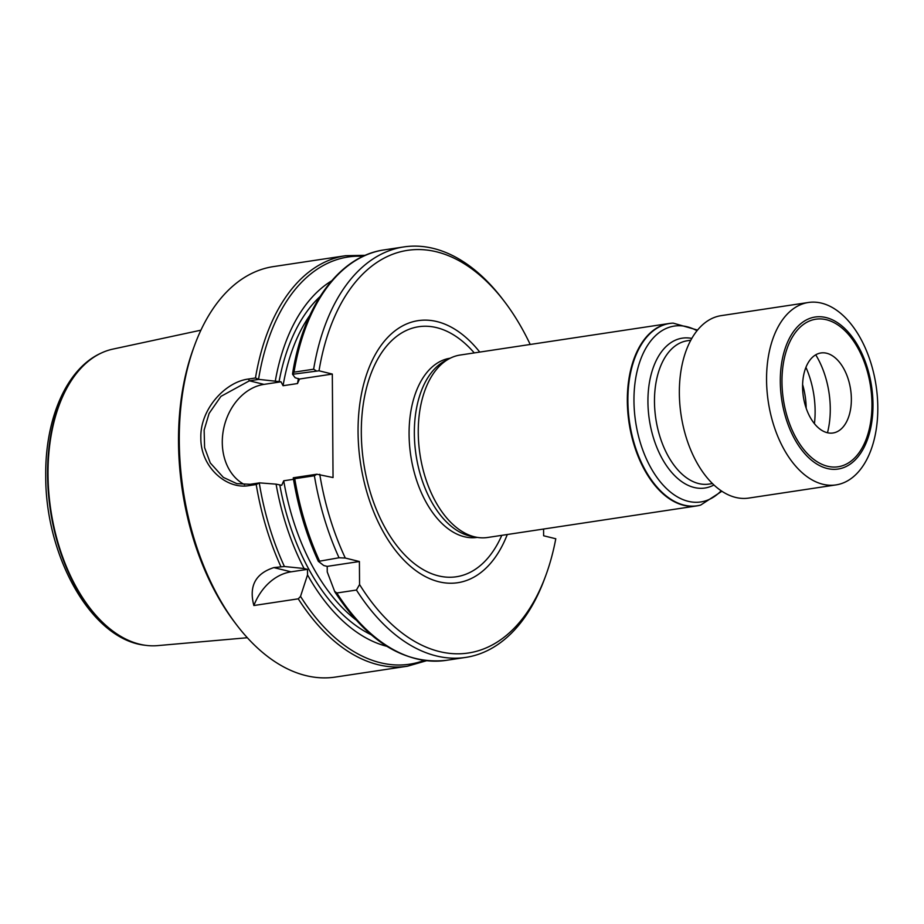 <?xml version="1.0" encoding="UTF-8"?>
<svg xmlns="http://www.w3.org/2000/svg" width="924" height="924" viewBox="0 0 924 924"><rect width="100%" height="100%" fill="white"/><g stroke="black" fill="none" stroke-linecap="round" stroke-linejoin="round"><path stroke-width="1.39" d="M334.523 591.245L336.821 593L356.445 590.043L359.563 584.511L359.401 561.515L345.287 558.05L339.027 557.761L318.41 561.388L323.793 565.546L327.2 566.377L327.246 571.933L334.823 591.868M359.563 584.511A203.603 120.282 81.4 0 0 545.726 575.675A203.603 120.282 81.4 0 0 555.786 538.761L543.624 535.77L543.578 529.036M530.214 344.467A203.603 120.282 81.4 0 0 504.342 301.42A203.603 120.282 81.4 0 0 319.023 370.801L292.573 374.289L295.079 377.685L299.492 379.129M316.84 474.22L314.391 475.744L294.756 478.713L293.289 477.777L316.84 474.22L333.044 477.558L332.317 374.07L319.023 370.801M319.75 474.289A203.603 120.282 81.4 0 0 345.287 558.05M479.752 352.079A132.525 78.286 81.4 0 0 360.938 396.743A132.525 78.286 81.4 0 0 438.854 581.762A132.525 78.286 81.4 0 0 507.288 534.511M314.391 475.744A207.565 122.615 81.4 0 0 339.027 557.761M356.445 590.043A207.565 122.615 81.4 0 0 465.765 657.403A207.565 122.615 81.4 0 0 544.663 578.551L545.726 575.675M259.54 482.871L256.214 484.523L249.203 485.585C226.207 489.847 200.427 466.655 200.843 437.826C200.034 409.113 225.444 381.785 248.452 379.036L255.474 377.985L258.812 379.383L249.411 380.803L220.952 396.361L209.124 413.374L204.135 430.064L204.597 447.62L210.291 462.947L223.354 477.396L236.798 483.633L250.127 484.292L259.54 482.871L276.091 484.153A190.413 112.485 81.4 0 0 304.077 568.514L284.419 566.516L273.839 567.602C255.417 573.55 248.764 586.186 253.869 605.52L298.267 598.821L300.531 596.384L307.53 574.901A190.413 112.485 81.4 0 0 386.775 646.292M365.303 255.324L345.645 255.705L273.446 266.597A207.565 122.615 81.4 0 0 194.548 345.449A207.565 122.615 81.4 0 0 236.74 625.028A207.565 122.615 81.4 0 0 335.4 677.073L407.599 666.181L426.484 660.741M307.53 574.901L307.496 569.357L304.077 568.514M276.091 484.153L281.728 485.296L283.726 480.78L293.497 479.302M504.342 301.42L502.471 298.972A207.565 122.615 81.4 0 0 403.823 246.927A207.565 122.615 81.4 0 0 313.64 369.207L316.112 370.732M292.573 374.289L294.017 372.164L313.64 369.207M332.317 374.07L299.515 379.013L297.516 383.541L283.067 385.724L281.012 381.808L258.812 379.383M331.624 280.85A190.413 112.485 81.4 0 0 275.364 380.665M194.548 345.449L193.486 348.325A203.603 120.282 81.4 0 0 234.881 622.58L236.74 625.028M281.012 381.808L263.975 384.384A52.714 41.326 -76.2 0 0 223.481 429.579A52.714 41.326 -76.2 0 0 244.641 484.65M307.496 569.357L291.06 571.829A52.714 41.326 -76.2 0 0 253.869 605.52M359.401 561.515L327.2 566.377M700.392 505.151A92.25 54.493 -98.6 0 1 700.138 505.22A92.25 54.493 -98.6 0 1 696.708 505.925A92.25 54.493 -98.6 0 1 683.575 505.266A92.25 54.493 -98.6 0 1 627.8 411.919A92.25 54.493 -98.6 0 1 669.172 323.492A92.25 54.493 -98.6 0 1 672.66 323.157A92.25 54.493 -98.6 0 1 672.926 323.146M696.708 505.925L487.641 537.479A92.25 54.493 -98.6 0 1 476.796 537.306A92.25 54.493 -98.6 0 1 474.509 536.821A92.25 54.493 -98.6 0 1 419.715 452.517A92.25 54.493 -98.6 0 1 449.803 358.42A92.25 54.493 -98.6 0 1 460.106 355.047L669.172 323.492M476.796 537.306L471.841 536.417A90.598 53.523 -98.6 0 1 469.588 535.943A90.598 53.523 -98.6 0 1 415.777 453.141A90.598 53.523 -98.6 0 1 445.322 360.73L449.803 358.42M200.912 330.18L112.878 349.11A150.035 88.635 81.4 0 0 101.744 352.829A150.035 88.635 81.4 0 0 50.092 504.862A150.035 88.635 81.4 0 0 139.501 644.155A150.035 88.635 81.4 0 0 145.888 645.356A150.035 88.635 81.4 0 0 157.634 645.622L247.332 637.733M827.477 432.755A67.544 39.905 81.4 0 0 830.272 408.627A67.544 39.905 81.4 0 0 815.719 354.816M814.425 423.666A67.544 39.905 81.4 0 0 815.118 410.914A67.544 39.905 81.4 0 0 805.924 367.348M835.954 484.915L748.74 498.082A92.25 54.493 -98.6 0 1 681.08 414.992A92.25 54.493 -98.6 0 1 721.205 315.638L808.419 302.483A92.25 54.493 -98.6 0 1 877.8 407.368A92.25 54.493 -98.6 0 1 835.954 484.915A92.25 54.493 -98.6 0 1 768.294 401.836A92.25 54.493 -98.6 0 1 808.419 302.483M802.575 386.983A40.471 23.909 81.4 0 0 816.654 426.183A40.471 23.909 81.4 0 0 842.434 427.731A40.471 23.909 81.4 0 0 851.362 398.972A40.471 23.909 81.4 0 0 831.485 355.209A40.471 23.909 81.4 0 0 802.575 386.983M802.598 384.546A52.714 31.139 -98.6 0 1 806.178 408.223M294.756 478.713A207.565 122.615 81.4 0 0 319.392 560.718M336.821 593A207.565 122.615 81.4 0 0 446.142 660.36C404.643 664.714 367.521 641.857 334.777 591.787M293.335 478.274A205.913 121.645 81.4 0 0 318.295 561.134M259.286 483.067A205.913 121.645 81.4 0 0 284.419 566.516M300.531 596.384A205.913 121.645 81.4 0 0 424.139 660.441M256.214 484.523A207.565 122.615 81.4 0 0 280.85 566.539M298.267 598.821A207.565 122.615 81.4 0 0 407.599 666.181M345.645 255.705A207.565 122.615 81.4 0 0 255.474 377.985M279.81 485.065A184.5 108.997 81.4 0 0 371.032 634.684M403.823 246.927L384.188 249.884A207.565 122.615 81.4 0 0 294.017 372.164M298.429 378.517A181.208 107.045 81.4 0 0 297.516 383.541M309.829 315.373A181.208 107.045 81.4 0 0 283.067 385.724M283.726 480.78A181.208 107.045 81.4 0 0 355.763 619.738M320.004 296.592A184.5 108.997 81.4 0 0 279.083 381.577M363.155 256.295A205.913 121.645 81.4 0 0 258.57 379.163M263.975 384.384L249.411 380.803L248.452 379.036M291.06 571.829L273.839 567.602M250.127 484.292L249.203 485.585M712.45 483.564L708.985 484.084A72.488 42.816 -98.6 0 1 698.671 483.564A72.488 42.816 -98.6 0 1 654.85 410.221A72.488 42.816 -98.6 0 1 687.352 340.748L690.817 340.217M713.929 484.973A75.78 44.768 -98.6 0 1 694.143 487.479A75.78 44.768 -98.6 0 1 647.943 402.922A75.78 44.768 -98.6 0 1 691.822 338.427M721.17 490.783A88.923 52.529 -98.6 0 1 688.172 501.305A88.923 52.529 -98.6 0 1 634.141 392.677A88.923 52.529 -98.6 0 1 697.019 330.746M721.887 491.256L700.646 505.082A92.192 54.458 -98.6 0 1 684.106 505.128A92.192 54.458 -98.6 0 1 628.158 408.916A92.192 54.458 -98.6 0 1 673.192 323.134L697.562 330.087M477.234 537.387L477.258 537.387A90.598 53.523 -98.6 0 1 464.333 536.74A90.598 53.523 -98.6 0 1 409.551 445.056A90.598 53.523 -98.6 0 1 450.184 358.212L450.207 358.212M501.79 535.342A126.426 74.682 -98.6 0 1 438.392 575.848A126.426 74.682 -98.6 0 1 363.594 402.079A126.426 74.682 -98.6 0 1 474.255 352.91M101.49 352.945A149.884 88.542 81.4 0 0 101.247 353.06A149.884 88.542 81.4 0 0 50.393 510.175A149.884 88.542 81.4 0 0 145.357 645.287A149.884 88.542 81.4 0 0 145.622 645.322M872.995 404.412A76.865 45.415 -98.6 0 1 803.938 452.679A76.865 45.415 -98.6 0 1 803.025 321.979A76.865 45.415 -98.6 0 1 872.995 404.412M871.956 404.031A74.613 44.075 -98.6 0 1 804.919 450.877A74.613 44.075 -98.6 0 1 804.03 324.024A74.613 44.075 -98.6 0 1 871.956 404.031M465.765 657.403L446.142 660.36M293.278 478.043C298.221 507.853 306.583 535.643 318.364 561.399M384.188 249.884C339.304 256.04 303.211 305.74 292.573 373.666M101.744 352.829L101.247 353.06C66.493 368.561 45.068 418.803 45.726 475.664C45.207 556.606 91.638 639.87 145.357 645.287L145.888 645.356"/></g></svg>
